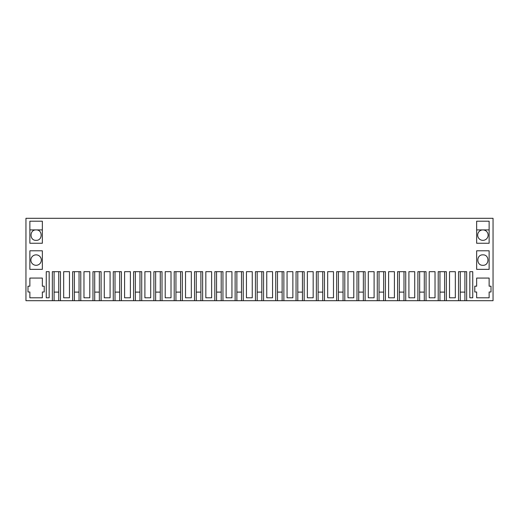 <?xml version="1.0" encoding="UTF-8"?>
<svg xmlns="http://www.w3.org/2000/svg" width="519" height="519" viewBox="0 0 519 519"><rect width="100%" height="100%" fill="white"/><g stroke="black" fill="none" stroke-linecap="round" stroke-linejoin="round"><path stroke-width="0.78" d="M60.476 300.696L72.66 300.696L72.66 271.684L80.789 271.684L80.789 300.696L92.966 300.696L92.966 271.684L101.095 271.684L101.095 300.696L113.272 300.696L113.272 271.684L121.401 271.684L121.401 300.696L133.584 300.696L133.584 271.684L141.713 271.684L141.713 300.696L153.89 300.696L153.89 271.684L162.019 271.684L162.019 300.696L174.202 300.696L174.202 271.684L182.331 271.684L182.331 300.696L194.508 300.696L194.508 271.684L202.637 271.684L202.637 300.696L214.821 300.696L214.821 271.684L222.949 271.684L222.949 300.696L235.126 300.696L235.126 271.684L243.255 271.684L243.255 300.696L255.439 300.696L255.439 271.684L263.561 271.684L263.561 300.696L275.745 300.696L275.745 271.684L283.874 271.684L283.874 300.696L296.051 300.696L296.051 271.684L304.179 271.684L304.179 300.696L316.363 300.696L316.363 271.684L324.492 271.684L324.492 300.696L336.669 300.696L336.669 271.684L344.798 271.684L344.798 300.696L356.981 300.696L356.981 271.684L365.11 271.684L365.11 300.696L377.287 300.696L377.287 271.684L385.416 271.684L385.416 300.696L397.599 300.696L397.599 271.684L405.728 271.684L405.728 300.696L417.905 300.696L417.905 271.684L426.034 271.684L426.034 300.696L438.211 300.696L438.211 271.684L446.34 271.684L446.34 300.696L493.05 300.696L493.05 218.304L25.95 218.304L25.95 300.696L52.348 300.696L52.348 271.684L60.476 271.684L60.476 300.696L54.093 300.696L54.093 271.684M29.868 229.911L42.344 229.911M36.103 229.911C42.843 229.586 42.843 240.673 36.103 240.349C29.369 240.673 29.369 229.586 36.103 229.911M36.103 265.3A5.222 5.222 0 0 1 30.881 260.077A5.222 5.222 0 0 1 36.103 254.855A5.222 5.222 0 0 1 41.325 260.077A5.222 5.222 0 0 1 36.103 265.3M58.731 300.696L58.731 271.684L58.731 292.113L54.093 292.113M52.348 300.696L54.093 300.696M63.668 297.796L63.668 271.684L69.468 271.684L69.468 297.796L63.668 297.796M29.868 243.255L42.344 243.255L42.344 221.204L29.868 221.204L29.868 243.255M42.344 250.794L42.344 269.361L29.868 269.361L29.868 250.794L42.344 250.794M29.868 291.996L29.868 297.796L42.344 297.796L42.344 291.996L44.225 291.996L44.225 286.19L42.344 286.19L42.344 278.067L29.868 278.067L29.868 286.19L27.981 286.19L27.981 291.996L29.868 291.996M46.256 271.684L49.162 271.684L49.162 297.796L46.256 297.796L46.256 271.684M72.66 300.696L74.399 300.696L74.399 271.684M446.34 300.696L439.956 300.696L439.956 271.684M426.034 300.696L419.65 300.696L419.65 271.684M405.728 300.696L399.338 300.696L399.338 271.684M385.416 300.696L379.032 300.696L379.032 271.684M365.11 300.696L358.72 300.696L358.72 271.684M344.798 300.696L338.414 300.696L338.414 271.684M324.492 300.696L318.108 300.696L318.108 271.684M304.179 300.696L297.796 300.696L297.796 271.684M283.874 300.696L277.49 300.696L277.49 271.684M263.561 300.696L257.177 300.696L257.177 271.684M243.255 300.696L236.872 300.696L236.872 271.684M222.949 300.696L216.559 300.696L216.559 271.684M202.637 300.696L196.253 300.696L196.253 271.684M182.331 300.696L175.941 300.696L175.941 271.684M162.019 300.696L155.635 300.696L155.635 271.684M141.713 300.696L135.329 300.696L135.329 271.684M121.401 300.696L115.017 300.696L115.017 271.684M101.095 300.696L94.711 300.696L94.711 271.684M80.789 300.696L74.399 300.696M61.437 218.304L51.387 218.304M458.524 300.696L458.524 271.684L466.652 271.684L466.652 300.696M452.432 271.684L455.332 271.684L455.332 297.796L449.532 297.796L449.532 271.684L452.432 271.684M144.898 271.684L144.898 297.796L150.705 297.796L150.705 271.684L144.898 271.684L150.705 271.684M205.829 271.684L205.829 297.796L211.629 297.796L211.629 271.684L205.829 271.684L211.629 271.684M165.211 271.684L165.211 297.796L171.011 297.796L171.011 271.684L165.211 271.684L171.011 271.684M347.99 297.796L347.99 271.684L353.789 271.684L353.789 297.796L347.99 297.796M429.219 271.684L429.219 297.796L435.026 297.796L435.026 271.684L429.219 271.684L435.026 271.684M388.608 297.796L388.608 271.684L394.408 271.684L394.408 297.796L388.608 297.796M185.517 297.796L185.517 271.684L191.323 271.684L191.323 297.796L185.517 297.796M226.135 271.684L231.941 271.684L231.941 297.796L226.135 297.796L226.135 271.684L231.941 271.684M266.753 271.684L266.753 297.796L272.553 297.796L272.553 271.684L266.753 271.684L272.553 271.684M246.447 271.684L246.447 297.796L252.247 297.796L252.247 271.684L246.447 271.684L252.247 271.684M287.059 271.684L287.059 297.796L292.865 297.796L292.865 271.684L287.059 271.684L292.865 271.684M307.371 297.796L307.371 271.684L313.171 271.684L313.171 297.796L307.371 297.796M368.295 271.684L374.102 271.684L374.102 297.796L368.295 297.796L368.295 271.684L374.102 271.684M104.287 271.684L104.287 297.796L110.086 297.796L110.086 271.684L104.287 271.684L110.086 271.684M86.874 271.684L89.781 271.684L89.781 297.796L83.974 297.796L83.974 271.684L86.874 271.684M124.592 271.684L130.392 271.684L130.392 297.796L124.592 297.796L124.592 271.684L130.392 271.684M327.677 297.796L327.677 271.684L333.483 271.684L333.483 297.796L327.677 297.796M476.656 250.794L476.656 269.361L489.132 269.361L489.132 250.794L476.656 250.794M489.132 291.996L489.132 297.796L476.656 297.796L476.656 291.996L474.775 291.996L474.775 286.19L476.656 286.19L476.656 278.067L489.132 278.067L489.132 286.19L491.019 286.19L491.019 291.996L489.132 291.996M476.656 221.204L489.132 221.204L489.132 243.255L476.656 243.255L476.656 221.204M469.838 271.684L469.838 297.796L472.744 297.796L472.744 271.684L469.838 271.684L472.744 271.684M408.914 297.796L408.914 271.684L414.713 271.684L414.713 297.796L408.914 297.796M464.907 300.696L464.907 271.684L464.907 292.113L460.269 292.113M460.269 300.696L460.269 271.684M482.897 254.855C476.157 254.537 476.157 265.624 482.897 265.3C489.631 265.624 489.631 254.537 482.897 254.855M482.897 240.349A5.222 5.222 0 0 0 488.12 235.126A5.222 5.222 0 0 0 482.897 229.911A5.222 5.222 0 0 0 477.675 235.126A5.222 5.222 0 0 0 482.897 240.349M476.656 229.911L489.132 229.911M449.532 271.684L455.332 271.684M79.044 300.696L79.044 271.684L79.044 292.113L74.399 292.113M92.966 300.696L94.711 300.696M83.974 271.684L89.781 271.684M99.35 300.696L99.35 271.684L99.35 292.113L94.711 292.113M113.272 300.696L115.017 300.696M119.662 300.696L119.662 271.684L119.662 292.113L115.017 292.113M133.584 300.696L135.329 300.696M139.968 300.696L139.968 271.684L139.968 292.113L135.329 292.113M153.89 300.696L155.635 300.696M160.28 300.696L160.28 271.684L160.28 292.113L155.635 292.113M174.202 300.696L175.941 300.696M180.586 300.696L180.586 271.684L180.586 292.113L175.941 292.113M194.508 300.696L196.253 300.696M185.517 271.684L191.323 271.684M200.892 300.696L200.892 271.684L200.892 292.113L196.253 292.113M214.821 300.696L216.559 300.696M221.204 300.696L221.204 271.684L221.204 292.113L216.559 292.113M235.126 300.696L236.872 300.696M241.51 300.696L241.51 271.684L241.51 292.113L236.872 292.113M255.439 300.696L257.177 300.696M261.823 300.696L261.823 271.684L261.823 292.113L257.177 292.113M275.745 300.696L277.49 300.696M282.128 300.696L282.128 271.684L282.128 292.113L277.49 292.113M296.051 300.696L297.796 300.696M302.441 300.696L302.441 271.684L302.441 292.113L297.796 292.113M316.363 300.696L318.108 300.696M307.371 271.684L313.171 271.684M322.747 300.696L322.747 271.684L322.747 292.113L318.108 292.113M336.669 300.696L338.414 300.696M327.677 271.684L333.483 271.684M343.059 300.696L343.059 271.684L343.059 292.113L338.414 292.113M356.981 300.696L358.72 300.696M347.99 271.684L353.789 271.684M363.365 300.696L363.365 271.684L363.365 292.113L358.72 292.113M377.287 300.696L379.032 300.696M383.671 300.696L383.671 271.684L383.671 292.113L379.032 292.113M397.599 300.696L399.338 300.696M388.608 271.684L394.408 271.684M403.983 300.696L403.983 271.684L403.983 292.113L399.338 292.113M417.905 300.696L419.65 300.696M408.914 271.684L414.713 271.684M424.289 300.696L424.289 271.684L424.289 292.113L419.65 292.113M438.211 300.696L439.956 300.696M444.601 300.696L444.601 271.684L444.601 292.113L439.956 292.113"/></g></svg>
